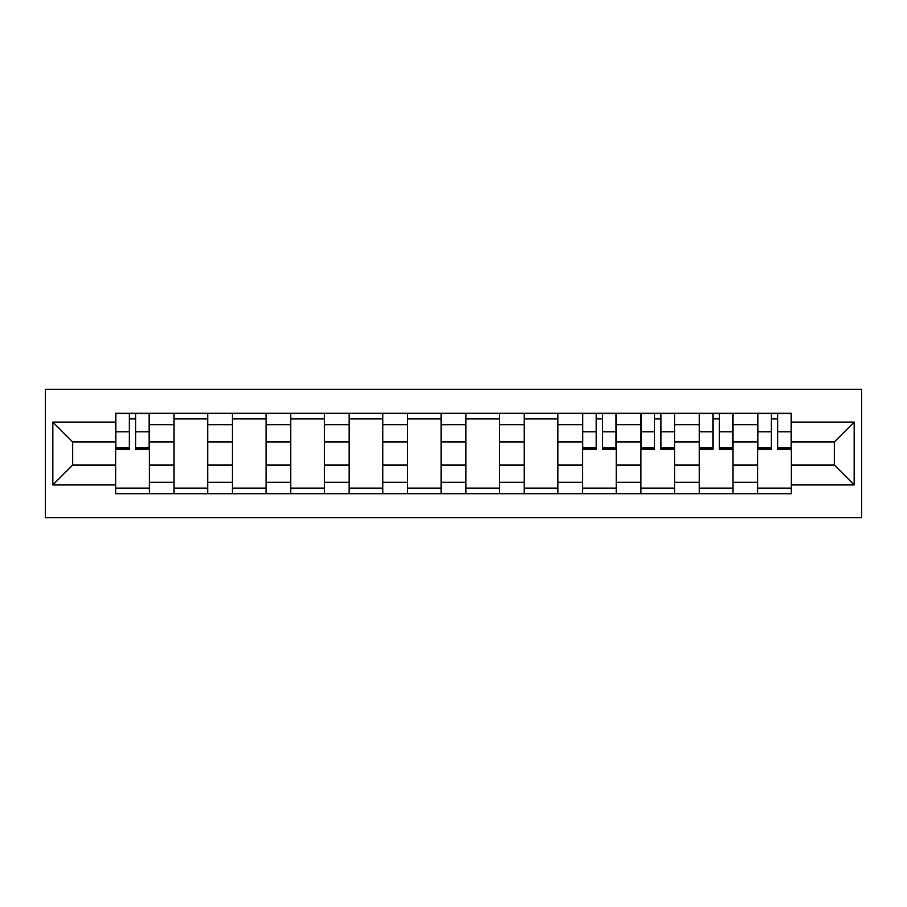 <?xml version="1.0" encoding="UTF-8"?>
<svg xmlns="http://www.w3.org/2000/svg" width="907" height="907" viewBox="0 0 907 907"><rect width="100%" height="100%" fill="white"/><g stroke="black" fill="none" stroke-linecap="round" stroke-linejoin="round"><path stroke-width="1.36" d="M45.35 517.659L861.65 517.659L861.65 389.341L45.35 389.341L45.35 517.659M174.042 493.714L174.042 424.691L149.349 424.691L149.349 493.714M149.349 424.691L149.349 413.286M174.042 424.691L174.042 413.286M207.714 413.286L207.714 493.714M232.407 493.714L232.407 413.286M266.068 413.286L266.068 493.714M290.762 493.714L290.762 413.286M324.434 413.286L324.434 493.714M349.127 493.714L349.127 413.286M382.799 413.286L382.799 493.714M407.481 493.714L407.481 413.286M441.153 413.286L441.153 493.714M465.847 493.714L465.847 413.286M499.519 413.286L499.519 493.714M524.201 493.714L524.201 413.286M557.873 413.286L557.873 493.714M582.566 493.714L582.566 413.286M616.238 413.286L616.238 493.714M640.932 493.714L640.932 413.286M674.593 413.286L674.593 493.714M699.286 493.714L699.286 413.286M732.958 413.286L732.958 493.714M757.651 493.714L757.651 413.286M757.651 465.098L732.958 465.098M699.286 465.098L674.593 465.098M640.932 465.098L616.238 465.098M582.566 465.098L557.873 465.098M524.201 465.098L499.519 465.098M465.847 465.098L441.153 465.098M407.481 465.098L382.799 465.098M349.127 465.098L324.434 465.098M290.762 465.098L266.068 465.098M232.407 465.098L207.714 465.098M174.042 465.098L149.349 465.098M757.651 441.902L732.958 441.902M699.286 441.902L674.593 441.902M640.932 441.902L616.238 441.902M582.566 441.902L557.873 441.902M524.201 441.902L499.519 441.902M465.847 441.902L441.153 441.902M407.481 441.902L382.799 441.902M349.127 441.902L324.434 441.902M290.762 441.902L266.068 441.902M232.407 441.902L207.714 441.902M174.042 441.902L149.349 441.902M72.662 465.098L115.677 465.098L115.677 441.902L72.662 441.902L72.662 465.098L52.833 484.928L52.833 422.072L115.677 422.072L115.677 441.902M791.323 441.902L791.323 465.098L834.338 465.098L834.338 441.902L791.323 441.902L791.323 413.286L115.677 413.286L115.677 422.072M791.323 422.072L854.167 422.072L854.167 484.928L791.323 484.928L791.323 465.098M115.677 465.098L115.677 493.714L791.323 493.714L791.323 484.928M115.677 484.928L52.833 484.928M149.349 488.102L115.677 488.102M129.338 418.898L135.699 418.898M207.714 488.102L174.042 488.102M174.042 418.898L207.714 418.898M266.068 488.102L232.407 488.102M232.407 418.898L266.068 418.898M324.434 488.102L290.762 488.102M290.762 418.898L324.434 418.898M382.799 488.102L349.127 488.102M349.127 418.898L382.799 418.898M441.153 488.102L407.481 488.102M407.481 418.898L441.153 418.898M499.519 488.102L465.847 488.102M465.847 418.898L499.519 418.898M557.873 488.102L524.201 488.102M524.201 418.898L557.873 418.898M616.238 488.102L582.566 488.102M596.216 418.898L602.577 418.898M674.593 488.102L640.932 488.102M654.582 418.898L660.942 418.898M732.958 488.102L699.286 488.102M712.947 418.898L719.308 418.898M791.323 488.102L757.651 488.102M771.301 418.898L777.662 418.898M52.833 422.072L72.662 441.902M834.338 465.098L854.167 484.928M834.338 441.902L854.167 422.072M135.699 449.203L135.699 413.66L149.167 413.66L149.167 449.203L135.699 449.203M129.338 418.524L135.699 418.524M129.338 413.66L115.869 413.66L115.869 449.203L129.338 449.203L129.338 413.66L135.699 413.66M602.577 449.203L602.577 413.66L616.046 413.66L616.046 449.203L602.577 449.203M596.216 418.524L602.577 418.524M596.216 413.66L582.759 413.66L582.759 449.203L596.216 449.203L596.216 413.66L602.577 413.66M660.942 449.203L660.942 413.66L674.411 413.66L674.411 449.203L660.942 449.203M654.582 418.524L660.942 418.524M654.582 413.66L641.113 413.66L641.113 449.203L654.582 449.203L654.582 413.66L660.942 413.66M719.308 449.203L719.308 413.66L732.765 413.66L732.765 449.203L719.308 449.203M712.947 418.524L719.308 418.524M712.947 413.66L699.478 413.66L699.478 449.203L712.947 449.203L712.947 413.66L719.308 413.66M777.662 449.203L777.662 413.66L791.131 413.66L791.131 449.203L777.662 449.203M771.301 418.524L777.662 418.524M771.301 413.66L757.833 413.66L757.833 449.203L771.301 449.203L771.301 413.66L777.662 413.66M699.286 424.691L674.593 424.691M640.932 424.691L616.238 424.691M582.566 424.691L557.873 424.691M524.201 424.691L499.519 424.691M465.847 424.691L441.153 424.691M407.481 424.691L382.799 424.691M349.127 424.691L324.434 424.691M290.762 424.691L266.068 424.691M232.407 424.691L207.714 424.691M757.651 424.691L732.958 424.691M699.286 482.309L674.593 482.309M640.932 482.309L616.238 482.309M582.566 482.309L557.873 482.309M524.201 482.309L499.519 482.309M465.847 482.309L441.153 482.309M407.481 482.309L382.799 482.309M349.127 482.309L324.434 482.309M290.762 482.309L266.068 482.309M232.407 482.309L207.714 482.309M174.042 482.309L149.349 482.309M757.651 482.309L732.958 482.309M135.699 447.911L149.167 447.911M135.699 431.823L149.167 431.823M115.869 447.911L129.338 447.911M115.869 431.823L129.338 431.823M602.577 447.911L616.046 447.911M602.577 431.823L616.046 431.823M582.759 447.911L596.216 447.911M582.759 431.823L596.216 431.823M660.942 447.911L674.411 447.911M660.942 431.823L674.411 431.823M641.113 447.911L654.582 447.911M641.113 431.823L654.582 431.823M719.308 447.911L732.765 447.911M719.308 431.823L732.765 431.823M699.478 447.911L712.947 447.911M699.478 431.823L712.947 431.823M777.662 447.911L791.131 447.911M777.662 431.823L791.131 431.823M757.833 447.911L771.301 447.911M757.833 431.823L771.301 431.823"/></g></svg>
